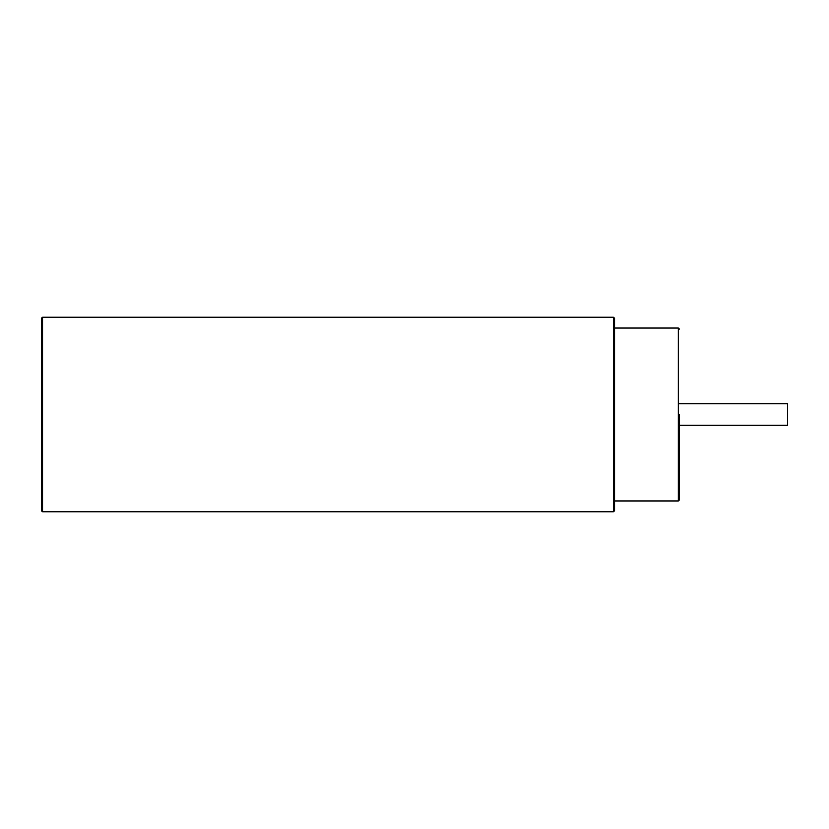 <?xml version="1.0" encoding="UTF-8"?>
<svg xmlns="http://www.w3.org/2000/svg" width="829" height="829" viewBox="0 0 829 829"><rect width="100%" height="100%" fill="white"/><g stroke="black" fill="none" stroke-linecap="round" stroke-linejoin="round"><path stroke-width="1.24" d="M42.528 317.186L42.528 511.814L41.45 510.737L41.45 318.263L42.528 317.186L613.46 317.186L613.46 511.814L614.538 510.737L614.538 414.5L614.538 501.006L678.34 501.006L679.417 499.918L679.417 414.5M678.34 501.006L678.34 327.994L614.538 327.994L614.538 414.5L614.538 318.263L613.46 317.186M679.417 403.692L787.55 403.692L787.55 425.308L679.417 425.308L679.417 499.918M42.528 511.814L613.46 511.814M678.34 327.994L679.417 329.082"/></g></svg>
